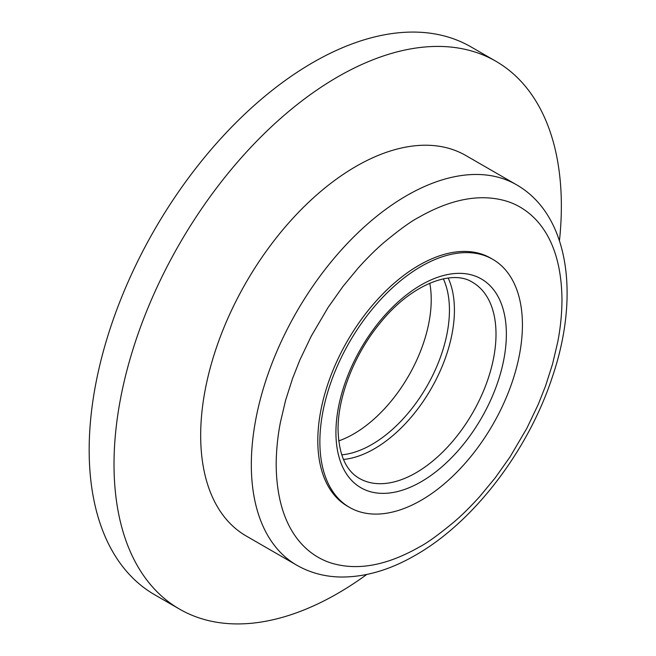 <?xml version="1.0" encoding="UTF-8"?>
<svg xmlns="http://www.w3.org/2000/svg" width="656" height="656" viewBox="0 0 656 656"><rect width="100%" height="100%" fill="white"/><g stroke="black" fill="none" stroke-linecap="round" stroke-linejoin="round"><path stroke-width="0.98" d="M356.003 166.394A219.662 126.821 120 0 0 212.495 359.964A219.662 126.821 120 0 0 246.172 535.977L296.824 565.226A219.662 126.821 -60 0 1 263.146 389.205A219.662 126.821 -60 0 1 406.654 195.636A219.662 126.821 -60 0 1 516.477 184.754L465.826 155.513A219.662 126.821 120 0 0 356.003 166.394M419.077 547.17C387.409 565.144 358.832 570.638 333.338 563.668C310.567 557.436 276.84 533.754 276.176 464.661C276.258 450.541 277.668 436.412 280.424 422.284L285.647 400.119L292.568 378.471L299.882 359.955L311.313 336.011L328.123 307.402L343.08 286.303L358.209 268.017C367.409 257.833 375.929 249.378 383.768 242.663C399.479 229.633 411.246 221.129 419.077 217.161C450.746 199.186 479.323 193.684 504.817 200.662C527.588 206.894 561.315 230.584 561.971 299.661C561.897 313.789 560.486 327.91 557.731 342.047L552.508 364.203L545.587 385.859L538.273 404.367L526.834 428.319L510.024 456.929L495.075 478.027L479.946 496.305C470.746 506.498 462.218 514.952 454.387 521.668C438.667 534.697 426.9 543.201 419.077 547.17M421.144 500.298A143.221 82.689 -60 0 1 349.541 507.391A143.221 82.689 -60 0 1 327.582 392.624A143.221 82.689 -60 0 1 421.144 266.418A143.221 82.689 -60 0 1 492.754 259.325A143.221 82.689 -60 0 1 514.714 374.092A143.221 82.689 -60 0 1 421.144 500.298M349.541 507.391L347.467 506.194A143.221 82.689 -60 0 1 325.515 391.435A143.221 82.689 -60 0 1 419.077 265.229A143.221 82.689 -60 0 1 490.688 258.136L492.754 259.325M343.465 459.454A113.201 65.354 120 0 0 374.371 448.778A113.201 65.354 120 0 0 454.419 310.14A113.201 65.354 120 0 0 448.204 278.037M341.727 454.838A109.683 63.329 120 0 0 371.886 444.473A109.683 63.329 120 0 0 449.442 310.14A109.683 63.329 120 0 0 443.341 278.841M338.726 440.906A109.683 63.329 120 0 0 353.666 433.952A109.683 63.329 120 0 0 429.77 283.203M559.461 240.678A316.315 182.622 120 0 0 495.846 61.238A316.315 182.622 120 0 0 337.684 76.908A316.315 182.622 120 0 0 131.044 355.642A316.315 182.622 120 0 0 179.531 609.112A316.315 182.622 120 0 0 337.684 593.442A316.315 182.622 120 0 0 366.745 574.484M495.846 61.238L470.992 46.888A316.315 182.622 120 0 0 312.838 62.558A316.315 182.622 120 0 0 106.198 341.292A316.315 182.622 120 0 0 154.677 594.762L179.531 609.112M472.566 282.334A113.201 65.354 -60 0 1 496.01 334.158A113.201 65.354 -60 0 1 415.97 472.796A113.201 65.354 -60 0 1 359.373 478.404C345.827 470.664 338.734 454.387 338.07 429.573C337.75 396.954 354.322 354.33 379.717 323.531C410.615 284.524 452.132 268.788 472.566 282.334M335.929 432.558A120.524 69.585 -60 0 1 421.144 284.958A120.524 69.585 -60 0 1 506.366 334.158A120.524 69.585 -60 0 1 421.144 481.766A120.524 69.585 -60 0 1 335.929 432.558M296.824 565.226C309.886 572.68 324.285 576.608 340.021 577.009C364.613 577.37 389.754 570.105 415.437 555.214C473.722 522.143 528.351 450.459 552.401 376.823C580.109 295.454 568.941 214.701 516.477 184.754"/></g></svg>
